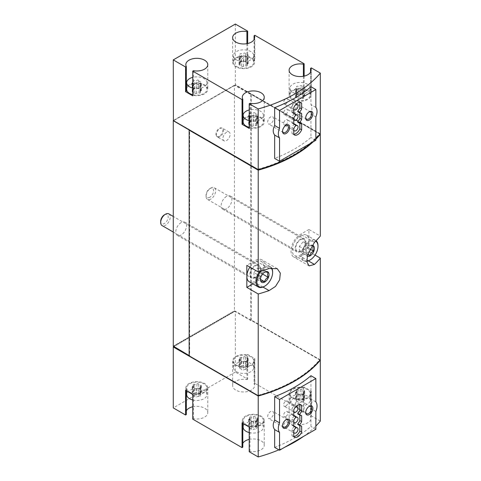 <?xml version="1.0" encoding="UTF-8"?>
<svg xmlns="http://www.w3.org/2000/svg" width="481" height="481" viewBox="0 0 481 481"><rect width="100%" height="100%" fill="white"/><g stroke="black" fill="none" stroke-linecap="round" stroke-linejoin="round"><path stroke-width="0.36" stroke-dasharray="2.4 1.8" d="M236.442 371.717A10.131 5.85 0 0 0 247.481 372.979A10.131 5.85 0 0 0 253.74 367.58A10.131 5.85 0 0 0 243.608 361.73A10.131 5.85 0 0 0 233.471 367.58A10.131 5.85 0 0 0 236.442 371.717M239.977 368.687A1.653 0.956 180 0 1 241.684 369.642A1.653 0.956 180 0 1 241.678 369.673A0.944 0.547 180 0 1 241.678 369.673A0.944 0.547 180 0 0 242.394 370.214A0.944 0.547 180 0 0 243.458 369.949A1.653 0.956 180 0 1 245.785 369.588A0.944 0.547 180 0 0 246.741 369.6A0.944 0.547 180 0 0 247.228 369.119A0.944 0.547 180 0 0 247.084 368.837A1.653 0.956 180 0 1 246.837 368.332A1.653 0.956 180 0 1 247.709 367.496A0.944 0.547 180 0 0 248.208 367.015A0.944 0.547 180 0 0 247.234 366.468A1.653 0.956 180 0 1 245.526 365.512A1.653 0.956 180 0 1 245.532 365.482A0.944 0.547 180 0 1 245.532 365.482A0.944 0.547 180 0 0 244.817 364.941A0.944 0.547 180 0 0 243.753 365.211A1.653 0.956 180 0 1 241.426 365.566A0.944 0.547 180 0 0 240.47 365.554A0.944 0.547 180 0 0 239.983 366.035A0.944 0.547 180 0 0 240.127 366.318A1.653 0.956 180 0 1 240.374 366.823A1.653 0.956 180 0 1 239.502 367.664A0.944 0.547 180 0 0 239.009 368.145A0.944 0.547 180 0 0 239.977 368.687L239.977 360.413A1.653 0.956 180 0 1 241.684 361.369A1.653 0.956 180 0 1 241.678 361.399A0.944 0.547 180 0 1 241.678 361.399L241.678 361.417A0.944 0.547 180 0 0 242.394 361.946A0.944 0.547 180 0 0 243.458 361.676A1.653 0.956 180 0 1 245.785 361.315L245.785 369.588M292.923 404.323A10.131 5.85 0 0 0 303.962 405.591A10.131 5.85 0 0 0 310.215 400.186A10.131 5.85 0 0 0 300.084 394.336A10.131 5.85 0 0 0 289.953 400.186A10.131 5.85 0 0 0 292.923 404.323M296.458 401.298A1.653 0.956 180 0 1 298.16 402.254A1.653 0.956 180 0 1 298.16 402.278A0.944 0.547 180 0 0 298.16 402.296A0.944 0.547 180 0 0 298.875 402.825A0.944 0.547 180 0 0 299.94 402.555A1.653 0.956 180 0 1 302.266 402.194A0.944 0.547 180 0 0 303.222 402.206A0.944 0.547 180 0 0 303.703 401.731A0.944 0.547 180 0 0 303.565 401.443A1.653 0.956 180 0 1 303.319 400.944A1.653 0.956 180 0 1 304.19 400.102A0.944 0.547 180 0 0 304.683 399.621A0.944 0.547 180 0 0 303.709 399.074A1.653 0.956 180 0 1 302.008 398.118A1.653 0.956 180 0 1 302.008 398.094A0.944 0.547 180 0 1 302.008 398.094A0.944 0.547 180 0 0 301.298 397.546A0.944 0.547 180 0 0 300.234 397.817A1.653 0.956 180 0 1 297.907 398.178A0.944 0.547 180 0 0 296.951 398.166A0.944 0.547 180 0 0 296.464 398.641A0.944 0.547 180 0 0 296.603 398.929A1.653 0.956 180 0 1 296.849 399.428A1.653 0.956 180 0 1 295.983 400.27A0.944 0.547 180 0 0 295.484 400.751A0.944 0.547 180 0 0 296.458 401.298L296.458 393.025A1.653 0.956 180 0 1 298.16 393.981A1.653 0.956 180 0 1 298.16 394.005L298.16 393.981M192.737 399.964A10.131 5.85 0 0 0 206.932 394.6A10.131 5.85 0 0 0 196.801 388.75A10.131 5.85 0 0 0 186.664 394.6M193.17 395.713A1.653 0.956 180 0 1 194.877 396.669A1.653 0.956 180 0 1 194.871 396.693A0.944 0.547 180 0 1 194.871 396.693A0.944 0.547 180 0 0 195.587 397.24A0.944 0.547 180 0 0 196.651 396.969A1.653 0.956 180 0 1 198.978 396.609A0.944 0.547 180 0 0 199.934 396.621A0.944 0.547 180 0 0 200.421 396.146A0.944 0.547 180 0 0 200.276 395.857A1.653 0.956 180 0 1 200.03 395.358A1.653 0.956 180 0 1 200.902 394.516A0.944 0.547 180 0 0 201.395 394.035A0.944 0.547 180 0 0 200.427 393.488A1.653 0.956 180 0 1 198.719 392.538A1.653 0.956 180 0 1 198.725 392.508A0.944 0.547 180 0 1 198.725 392.508A0.944 0.547 180 0 0 198.01 391.961A0.944 0.547 180 0 0 196.945 392.231A1.653 0.956 180 0 1 194.619 392.592A0.944 0.547 180 0 0 193.663 392.58A0.944 0.547 180 0 0 193.176 393.055A0.944 0.547 180 0 0 193.32 393.344A1.653 0.956 180 0 1 193.566 393.843A1.653 0.956 180 0 1 192.695 394.685A0.944 0.547 180 0 0 192.202 395.166A0.944 0.547 180 0 0 193.17 395.713L193.17 387.439A1.653 0.956 180 0 1 194.877 388.395A1.653 0.956 180 0 1 194.871 388.426A0.944 0.547 180 0 1 194.871 388.426L194.871 388.438A0.944 0.547 180 0 0 195.587 388.967A0.944 0.547 180 0 0 196.651 388.696A1.653 0.956 180 0 1 198.978 388.335L198.978 396.609M249.218 432.569A10.131 5.85 0 0 0 263.408 427.212A10.131 5.85 0 0 0 253.277 421.362A10.131 5.85 0 0 0 243.145 427.212M249.651 428.318A1.653 0.956 180 0 1 251.353 429.274A1.653 0.956 180 0 1 251.353 429.305A0.944 0.547 180 0 0 251.353 429.317A0.944 0.547 180 0 0 252.068 429.852A0.944 0.547 180 0 0 253.132 429.581A1.653 0.956 180 0 1 255.453 429.22A0.944 0.547 180 0 0 256.415 429.232A0.944 0.547 180 0 0 256.896 428.751A0.944 0.547 180 0 0 256.758 428.469A1.653 0.956 180 0 1 256.511 427.964A1.653 0.956 180 0 1 257.383 427.128A0.944 0.547 180 0 0 257.876 426.647A0.944 0.547 180 0 0 256.902 426.1A1.653 0.956 180 0 1 255.201 425.144A1.653 0.956 180 0 1 255.201 425.114A0.944 0.547 180 0 1 255.201 425.114A0.944 0.547 180 0 0 254.491 424.573A0.944 0.547 180 0 0 253.427 424.843A1.653 0.956 180 0 1 251.1 425.204A0.944 0.547 180 0 0 250.144 425.192A0.944 0.547 180 0 0 249.657 425.667A0.944 0.547 180 0 0 249.795 425.95A1.653 0.956 180 0 1 250.042 426.455A1.653 0.956 180 0 1 249.176 427.296A0.944 0.547 180 0 0 248.677 427.777A0.944 0.547 180 0 0 249.651 428.318L249.651 420.045A1.653 0.956 180 0 1 251.353 421.001A1.653 0.956 180 0 1 251.353 421.031L251.353 429.305M278.878 449.849A131.716 76.046 0 0 0 284.692 447.264M303.535 436.387A131.716 76.046 0 0 0 315.849 426.028M315.849 411.441L310.954 408.622L310.954 426.455A131.716 76.046 0 0 1 274.657 447.414M310.954 375.715L310.954 399.068C312.217 401.154 312.217 404.341 310.954 408.622M311.447 142.821A131.716 76.046 0 0 0 315.849 138.684M315.849 116.931L310.954 114.105L310.954 137.458A131.716 76.046 0 0 1 274.657 158.417M310.954 86.718L310.954 104.557C312.217 106.644 312.217 109.83 310.954 114.105M192.737 88.077A10.131 5.85 0 0 0 206.932 82.72A10.131 5.85 0 0 0 192.737 77.357M198.725 80.61L198.725 88.883A0.944 0.547 0 0 0 198.01 88.354A0.944 0.547 0 0 0 196.945 88.624A1.653 0.956 0 0 1 194.619 88.979A0.944 0.547 0 0 0 193.663 88.967A0.944 0.547 0 0 0 193.176 89.448A0.944 0.547 0 0 0 193.32 89.731A1.653 0.956 0 0 1 193.566 90.236A1.653 0.956 0 0 1 192.695 91.077A0.944 0.547 0 0 0 192.202 91.558A0.944 0.547 0 0 0 193.17 92.099A1.653 0.956 0 0 1 194.877 93.055A1.653 0.956 0 0 1 194.871 93.086A0.944 0.547 0 0 0 194.871 93.098A0.944 0.547 0 0 0 195.587 93.627A0.944 0.547 0 0 0 196.651 93.356A1.653 0.956 0 0 1 198.978 93.001A0.944 0.547 0 0 0 199.934 93.013A0.944 0.547 0 0 0 200.421 92.532A0.944 0.547 0 0 0 200.276 92.25A1.653 0.956 0 0 1 200.03 91.745A1.653 0.956 0 0 1 200.902 90.903A0.944 0.547 0 0 0 201.395 90.422A0.944 0.547 0 0 0 200.427 89.881A1.653 0.956 0 0 1 198.719 88.925A1.653 0.956 0 0 1 198.725 88.895A0.944 0.547 0 0 0 198.725 88.883L198.725 80.622A0.944 0.547 0 0 0 198.725 80.61A0.944 0.547 0 0 0 198.01 80.08A0.944 0.547 0 0 0 196.945 80.351A1.653 0.956 0 0 1 194.619 80.706A0.944 0.547 0 0 0 193.663 80.694A0.944 0.547 0 0 0 193.176 81.175A0.944 0.547 0 0 0 193.32 81.457A1.653 0.956 0 0 1 193.566 81.962A1.653 0.956 0 0 1 192.737 82.786M198.725 80.622A1.653 0.956 0 0 0 198.719 80.652A1.653 0.956 0 0 0 200.427 81.608A0.944 0.547 0 0 1 201.395 82.155A0.944 0.547 0 0 1 200.902 82.63A1.653 0.956 0 0 0 200.03 83.472A1.653 0.956 0 0 0 200.276 83.977A0.944 0.547 0 0 1 200.421 84.259A0.944 0.547 0 0 1 199.934 84.74A0.944 0.547 0 0 1 198.978 84.728A1.653 0.956 0 0 0 196.651 85.089A0.944 0.547 0 0 1 195.587 85.353A0.944 0.547 0 0 1 194.871 84.824A0.944 0.547 0 0 1 194.871 84.812A1.653 0.956 0 0 0 194.877 84.782A1.653 0.956 0 0 0 193.17 83.826A0.944 0.547 0 0 1 192.737 83.778M236.442 59.83A10.131 5.85 0 0 0 247.481 61.099A10.131 5.85 0 0 0 253.74 55.694A10.131 5.85 0 0 0 243.608 49.844A10.131 5.85 0 0 0 233.471 55.694A10.131 5.85 0 0 0 236.442 59.83M245.532 53.601A0.944 0.547 0 0 0 245.532 53.583A0.944 0.547 0 0 0 244.817 53.054A0.944 0.547 0 0 0 243.753 53.325A1.653 0.956 0 0 1 241.426 53.686A0.944 0.547 0 0 0 240.47 53.674A0.944 0.547 0 0 0 239.983 54.149A0.944 0.547 0 0 0 240.127 54.437A1.653 0.956 0 0 1 240.374 54.936A1.653 0.956 0 0 1 239.502 55.778A0.944 0.547 0 0 0 239.009 56.259A0.944 0.547 0 0 0 239.977 56.806A1.653 0.956 0 0 1 241.684 57.762A1.653 0.956 0 0 1 241.678 57.786A0.944 0.547 0 0 0 241.678 57.804A0.944 0.547 0 0 0 242.394 58.333A0.944 0.547 0 0 0 243.458 58.063A1.653 0.956 0 0 1 245.785 57.702A0.944 0.547 0 0 0 246.741 57.714A0.944 0.547 0 0 0 247.228 57.239A0.944 0.547 0 0 0 247.084 56.95A1.653 0.956 0 0 1 246.837 56.451A1.653 0.956 0 0 1 247.709 55.61A0.944 0.547 0 0 0 248.208 55.129A0.944 0.547 0 0 0 247.234 54.581A1.653 0.956 0 0 1 245.526 53.625A1.653 0.956 0 0 1 245.532 53.601L245.532 61.875A1.653 0.956 0 0 0 245.526 61.899A1.653 0.956 0 0 0 247.234 62.855L247.234 54.581M249.218 120.683A10.131 5.85 0 0 0 263.408 115.326A10.131 5.85 0 0 0 249.218 109.969M255.201 121.507A0.944 0.547 0 0 0 255.201 121.489A0.944 0.547 0 0 0 254.491 120.959A0.944 0.547 0 0 0 253.427 121.23A1.653 0.956 0 0 1 251.1 121.591A0.944 0.547 0 0 0 250.144 121.579A0.944 0.547 0 0 0 249.657 122.054A0.944 0.547 0 0 0 249.795 122.342A1.653 0.956 0 0 1 250.042 122.841A1.653 0.956 0 0 1 249.176 123.683A0.944 0.547 0 0 0 248.677 124.164A0.944 0.547 0 0 0 249.651 124.711A1.653 0.956 0 0 1 251.353 125.667A1.653 0.956 0 0 1 251.353 125.691A0.944 0.547 0 0 0 251.353 125.709A0.944 0.547 0 0 0 252.068 126.238A0.944 0.547 0 0 0 253.132 125.968A1.653 0.956 0 0 1 255.453 125.607A0.944 0.547 0 0 0 256.415 125.619A0.944 0.547 0 0 0 256.896 125.144A0.944 0.547 0 0 0 256.758 124.856A1.653 0.956 0 0 1 256.511 124.357A1.653 0.956 0 0 1 257.383 123.515A0.944 0.547 0 0 0 257.876 123.034A0.944 0.547 0 0 0 256.902 122.487A1.653 0.956 0 0 1 255.201 121.531A1.653 0.956 0 0 1 255.201 121.507L255.201 113.233A1.653 0.956 0 0 0 255.201 113.257A0.944 0.547 0 0 0 255.201 113.215A0.944 0.547 0 0 0 254.491 112.686A0.944 0.547 0 0 0 253.427 112.957A1.653 0.956 0 0 1 251.1 113.318A0.944 0.547 0 0 0 250.144 113.306A0.944 0.547 0 0 0 249.657 113.781A0.944 0.547 0 0 0 249.795 114.069A1.653 0.956 0 0 1 250.042 114.568A1.653 0.956 0 0 1 249.218 115.398M255.201 121.531L255.201 113.257A1.653 0.956 0 0 0 256.902 114.213A0.944 0.547 0 0 1 257.876 114.761A0.944 0.547 0 0 1 257.383 115.242A1.653 0.956 0 0 0 256.511 116.083A1.653 0.956 0 0 0 256.758 116.582A0.944 0.547 0 0 1 256.896 116.871A0.944 0.547 0 0 1 256.415 117.346A0.944 0.547 0 0 1 255.453 117.334A1.653 0.956 0 0 0 253.132 117.695A0.944 0.547 0 0 1 252.068 117.965A0.944 0.547 0 0 1 251.353 117.436A0.944 0.547 0 0 0 251.353 117.436A1.653 0.956 0 0 0 251.353 117.394A1.653 0.956 0 0 0 249.651 116.438A0.944 0.547 0 0 1 249.218 116.384M292.923 92.436A10.131 5.85 0 0 0 303.962 93.705A10.131 5.85 0 0 0 310.215 88.3A10.131 5.85 0 0 0 300.084 82.449A10.131 5.85 0 0 0 289.953 88.3A10.131 5.85 0 0 0 292.923 92.436M302.008 86.207A0.944 0.547 0 0 0 302.008 86.189A0.944 0.547 0 0 0 301.298 85.66A0.944 0.547 0 0 0 300.234 85.931A1.653 0.956 0 0 1 297.907 86.291A0.944 0.547 0 0 0 296.951 86.279A0.944 0.547 0 0 0 296.464 86.754A0.944 0.547 0 0 0 296.603 87.043A1.653 0.956 0 0 1 296.849 87.548A1.653 0.956 0 0 1 295.983 88.384A0.944 0.547 0 0 0 295.484 88.865A0.944 0.547 0 0 0 296.458 89.412A1.653 0.956 0 0 1 298.16 90.368A1.653 0.956 0 0 1 298.16 90.398A0.944 0.547 0 0 0 298.16 90.41A0.944 0.547 0 0 0 298.875 90.939A0.944 0.547 0 0 0 299.94 90.668A1.653 0.956 0 0 1 302.266 90.308A0.944 0.547 0 0 0 303.222 90.32A0.944 0.547 0 0 0 303.703 89.845A0.944 0.547 0 0 0 303.565 89.556A1.653 0.956 0 0 1 303.319 89.057A1.653 0.956 0 0 1 304.19 88.215A0.944 0.547 0 0 0 304.683 87.734A0.944 0.547 0 0 0 303.709 87.193A1.653 0.956 0 0 1 302.008 86.237A1.653 0.956 0 0 1 302.008 86.207L302.008 94.48A1.653 0.956 0 0 0 302.008 94.51A1.653 0.956 0 0 0 303.709 95.46L303.709 87.193M320.31 421.103L311.309 415.903L311.309 391.221L304.142 387.085L304.142 411.766L254.828 383.297L254.828 358.616L247.667 354.479L247.667 379.16L235.365 372.06L235.365 311.117L234.89 311.393L234.409 310.84L173.274 346.14M320.16 360.071L235.365 311.117M313.161 141.835A131.716 76.046 0 0 0 315.849 139.237M320.31 359.884L251.25 320.009L250.769 320.562L234.89 311.393L173.755 346.687M320.003 134.133L251.25 94.438L251.25 320.009M315.061 255.092L308.922 251.551L308.922 229.491L320.31 236.069M226.533 132.287A5.069 2.922 120 0 0 223.22 136.748A5.069 2.922 120 0 0 223.996 140.807A5.069 2.922 120 0 0 226.533 140.56A5.069 2.922 120 0 0 229.84 136.093A5.069 2.922 120 0 0 229.064 132.034A5.069 2.922 120 0 0 226.533 132.287M181.157 222.595A7.6 4.389 120 0 0 176.19 229.293A7.6 4.389 120 0 0 177.357 235.383A7.6 4.389 120 0 0 184.957 230.994A7.6 4.389 120 0 0 184.957 222.222A7.6 4.389 120 0 0 181.157 222.595M226.533 196.398A7.6 4.389 120 0 0 221.567 203.096A7.6 4.389 120 0 0 222.733 209.187A7.6 4.389 120 0 0 230.333 204.798A7.6 4.389 120 0 0 230.333 196.026A7.6 4.389 120 0 0 226.533 196.398M320.31 133.76L235.365 84.716L235.245 85.065L251.13 94.228L250.769 94.438L234.409 85.269L234.409 310.84M234.409 85.269L173.274 120.563L257.882 169.276A131.716 76.046 0 0 0 319.733 133.562L319.733 134.115L251.13 94.228M235.365 24.05L235.365 84.716M247.667 43.518L247.667 55.832L254.828 59.969L254.076 60.402L254.076 39.538M254.828 35.287L254.828 59.969M304.142 76.124L304.142 88.438L311.309 92.574L310.552 93.013A10.979 6.337 0 0 1 311.063 94.919A10.979 6.337 0 0 1 300.084 101.257A10.979 6.337 0 0 1 289.111 94.919A10.979 6.337 0 0 1 303.391 88.877L304.142 88.438M311.309 67.893L311.309 92.574M250.769 94.438L250.769 320.562M189.153 355.579L189.634 355.856L189.273 356.066M173.394 120.497L189.634 129.732L189.634 355.856M189.634 129.732L189.273 129.942M173.515 120.43L234.65 85.131M235.245 85.065L173.394 120.773M234.65 311.255L173.515 346.548M252.922 283.886L255.189 282.575A13.51 7.798 120 0 0 264.015 270.671A13.51 7.798 120 0 0 261.941 259.842A13.51 7.798 120 0 0 255.189 260.516L246.831 265.338M249.904 267.117A11.821 6.824 -60 0 1 261.099 261.309A11.821 6.824 -60 0 1 262.909 270.779A11.821 6.824 -60 0 1 255.189 281.193A11.821 6.824 -60 0 1 249.278 281.782M308.922 229.491L300.565 234.319A13.51 7.798 120 0 0 291.739 246.224A13.51 7.798 120 0 0 293.807 257.046A13.51 7.798 120 0 0 300.565 256.379L308.922 251.551M308.922 240.518A11.821 6.824 -60 0 1 300.565 254.996A11.821 6.824 -60 0 1 294.655 255.585A11.821 6.824 -60 0 1 294.655 241.937A11.821 6.824 -60 0 1 306.475 235.107A11.821 6.824 -60 0 1 308.922 240.518M255.189 265.338A7.6 4.389 120 0 0 249.813 274.645A7.6 4.389 120 0 0 251.389 278.126A7.6 4.389 120 0 0 258.988 273.737A7.6 4.389 120 0 0 258.988 264.965A7.6 4.389 120 0 0 255.189 265.338M300.565 239.141A7.6 4.389 120 0 0 295.19 248.449A7.6 4.389 120 0 0 296.765 251.93A7.6 4.389 120 0 0 304.365 247.541A7.6 4.389 120 0 0 304.365 238.768A7.6 4.389 120 0 0 300.565 239.141M289.574 157.509A131.716 76.046 0 0 0 319.733 134.115M319.733 133.562L235.245 84.788M234.65 85.408L173.515 120.701M258.038 395.629A131.716 76.046 0 0 0 319.733 359.962L251.13 320.352M235.365 372.06L173.274 407.906M304.142 411.766L303.391 412.205A10.979 6.337 0 0 0 289.111 418.248A10.979 6.337 0 0 0 300.084 424.585A10.979 6.337 0 0 0 311.063 418.248A10.979 6.337 0 0 0 310.552 416.342L311.309 415.903M249.218 451.755L249.976 451.316A10.979 6.337 0 0 0 264.255 445.274A10.979 6.337 0 0 0 249.218 439.387M242.809 443.368A10.979 6.337 0 0 0 242.304 445.274A10.979 6.337 0 0 0 242.809 447.18M192.737 419.143L193.494 418.71A10.979 6.337 0 0 0 207.774 412.662A10.979 6.337 0 0 0 192.737 406.776M186.333 410.756A10.979 6.337 0 0 0 185.822 412.662A10.979 6.337 0 0 0 186.333 414.574M247.667 379.16L246.909 379.599A10.979 6.337 0 0 0 232.63 385.642A10.979 6.337 0 0 0 243.608 391.979A10.979 6.337 0 0 0 254.581 385.642A10.979 6.337 0 0 0 254.076 383.736L254.828 383.297M234.65 310.979L173.515 346.278M189.273 355.79L257.882 395.4A131.716 76.046 0 0 0 319.733 359.686L251.13 320.075M246.909 43.675L246.909 56.271A10.979 6.337 0 0 0 232.63 62.314A10.979 6.337 0 0 0 243.608 68.651A10.979 6.337 0 0 0 254.581 62.314A10.979 6.337 0 0 0 254.076 60.402M246.909 56.271L247.667 55.832M236.442 66.45A10.131 5.85 0 0 0 247.481 67.719A10.131 5.85 0 0 0 253.74 62.314A10.131 5.85 0 0 0 243.608 56.463A10.131 5.85 0 0 0 233.471 62.314A10.131 5.85 0 0 0 236.442 66.45M193.494 70.701L193.494 95.376A10.979 6.337 0 0 0 207.774 89.334A10.979 6.337 0 0 0 198.954 83.123A10.979 6.337 0 0 0 186.664 86.899M186.333 87.428A10.979 6.337 0 0 0 185.822 89.334A10.979 6.337 0 0 0 186.333 91.24M193.494 95.376L192.737 95.815M192.737 94.697A10.131 5.85 0 0 0 206.932 89.334A10.131 5.85 0 0 0 196.801 83.484A10.131 5.85 0 0 0 186.664 89.334M249.976 103.307L249.976 127.988A10.979 6.337 0 0 0 264.255 121.946A10.979 6.337 0 0 0 255.429 115.729A10.979 6.337 0 0 0 243.145 119.504M242.809 120.04A10.979 6.337 0 0 0 242.304 121.946A10.979 6.337 0 0 0 242.809 123.851M249.976 127.988L249.218 128.427M249.218 127.303A10.131 5.85 0 0 0 263.408 121.946A10.131 5.85 0 0 0 253.277 116.095A10.131 5.85 0 0 0 243.145 121.946M292.923 99.056A10.131 5.85 0 0 0 303.962 100.325A10.131 5.85 0 0 0 310.215 94.919A10.131 5.85 0 0 0 300.084 89.069A10.131 5.85 0 0 0 289.953 94.919A10.131 5.85 0 0 0 292.923 99.056M303.391 76.281L303.391 88.877M310.552 72.144L310.552 93.013M254.828 358.616L254.076 359.054L254.076 383.736M246.909 379.599L246.909 354.918A10.979 6.337 0 0 0 232.63 360.96A10.979 6.337 0 0 0 243.608 367.298A10.979 6.337 0 0 0 254.581 360.96A10.979 6.337 0 0 0 254.076 359.054M246.909 354.918L247.667 354.479M236.442 365.097A10.131 5.85 0 0 0 247.481 366.366A10.131 5.85 0 0 0 253.74 360.96A10.131 5.85 0 0 0 243.608 355.11A10.131 5.85 0 0 0 233.471 360.96A10.131 5.85 0 0 0 236.442 365.097M185.576 390.325L186.333 389.893L186.333 390.764M193.494 418.71L193.494 394.029A10.979 6.337 0 0 0 207.774 387.987A10.979 6.337 0 0 0 196.801 381.649A10.979 6.337 0 0 0 185.822 387.987A10.979 6.337 0 0 0 186.333 389.893M193.494 394.029L192.737 394.462M189.634 392.117A10.131 5.85 0 0 0 200.673 393.386A10.131 5.85 0 0 0 206.932 387.987A10.131 5.85 0 0 0 196.801 382.136A10.131 5.85 0 0 0 186.664 387.987A10.131 5.85 0 0 0 189.634 392.117M242.051 422.937L242.809 422.498L242.809 423.37M249.976 451.316L249.976 426.635A10.979 6.337 0 0 0 264.255 420.592A10.979 6.337 0 0 0 253.277 414.255A10.979 6.337 0 0 0 242.304 420.592A10.979 6.337 0 0 0 242.809 422.498M249.976 426.635L249.218 427.074M246.116 424.729A10.131 5.85 0 0 0 257.155 425.998A10.131 5.85 0 0 0 263.408 420.592A10.131 5.85 0 0 0 253.277 414.742A10.131 5.85 0 0 0 243.145 420.592A10.131 5.85 0 0 0 246.116 424.729M292.923 397.703A10.131 5.85 0 0 0 303.962 398.971A10.131 5.85 0 0 0 310.215 393.566A10.131 5.85 0 0 0 300.084 387.716A10.131 5.85 0 0 0 289.953 393.566A10.131 5.85 0 0 0 292.923 397.703M311.309 391.221L310.552 391.66L310.552 416.342M304.142 387.085L303.391 387.524A10.979 6.337 0 0 0 289.111 393.566A10.979 6.337 0 0 0 300.084 399.903A10.979 6.337 0 0 0 311.063 393.566A10.979 6.337 0 0 0 310.552 391.66M303.391 387.524L303.391 412.205M302.008 94.48A0.944 0.547 0 0 0 302.008 94.462A0.944 0.547 0 0 0 301.298 93.933A0.944 0.547 0 0 0 300.234 94.204A1.653 0.956 0 0 1 297.907 94.565A0.944 0.547 0 0 0 296.951 94.553A0.944 0.547 0 0 0 296.464 95.028A0.944 0.547 0 0 0 296.603 95.316A1.653 0.956 0 0 1 296.849 95.815A1.653 0.956 0 0 1 295.983 96.657A0.944 0.547 0 0 0 295.484 97.138A0.944 0.547 0 0 0 296.458 97.685A1.653 0.956 0 0 1 298.16 98.641A1.653 0.956 0 0 1 298.16 98.665A0.944 0.547 0 0 0 298.16 98.683A0.944 0.547 0 0 0 298.875 99.212A0.944 0.547 0 0 0 299.94 98.942A1.653 0.956 0 0 1 302.266 98.581A0.944 0.547 0 0 0 303.222 98.593A0.944 0.547 0 0 0 303.703 98.118A0.944 0.547 0 0 0 303.565 97.829A1.653 0.956 0 0 1 303.319 97.33A1.653 0.956 0 0 1 304.19 96.489A0.944 0.547 0 0 0 304.683 96.008A0.944 0.547 0 0 0 303.709 95.46M245.532 53.583L245.532 61.857A0.944 0.547 0 0 0 245.532 61.857A0.944 0.547 0 0 0 244.817 61.327A0.944 0.547 0 0 0 243.753 61.598A1.653 0.956 0 0 1 241.426 61.959A0.944 0.547 0 0 0 240.47 61.947A0.944 0.547 0 0 0 239.983 62.422A0.944 0.547 0 0 0 240.127 62.71A1.653 0.956 0 0 1 240.374 63.209A1.653 0.956 0 0 1 239.502 64.051A0.944 0.547 0 0 0 239.009 64.532A0.944 0.547 0 0 0 239.977 65.079A1.653 0.956 0 0 1 241.684 66.029A1.653 0.956 0 0 1 241.678 66.059A0.944 0.547 0 0 0 241.678 66.077A0.944 0.547 0 0 0 242.394 66.606A0.944 0.547 0 0 0 243.458 66.336A1.653 0.956 0 0 1 245.785 65.975A0.944 0.547 0 0 0 246.741 65.987A0.944 0.547 0 0 0 247.228 65.512A0.944 0.547 0 0 0 247.084 65.224A1.653 0.956 0 0 1 246.837 64.725A1.653 0.956 0 0 1 247.709 63.883A0.944 0.547 0 0 0 248.208 63.402A0.944 0.547 0 0 0 247.234 62.855M315.849 140.284L310.954 137.458M315.849 107.377L310.954 104.557M315.849 429.28L310.954 426.455M315.849 401.888L310.954 399.068M249.651 420.045A0.944 0.547 180 0 1 248.677 419.504A0.944 0.547 180 0 1 249.176 419.023A1.653 0.956 180 0 0 250.042 418.181A1.653 0.956 180 0 0 249.795 417.682A0.944 0.547 180 0 1 249.657 417.394A0.944 0.547 180 0 1 250.144 416.919A0.944 0.547 180 0 1 251.1 416.931A1.653 0.956 180 0 0 253.427 416.57A0.944 0.547 180 0 1 254.491 416.299A0.944 0.547 180 0 1 255.201 416.829A0.944 0.547 180 0 1 255.201 416.841A1.653 0.956 180 0 0 255.201 416.871A1.653 0.956 180 0 0 256.902 417.827A0.944 0.547 180 0 1 257.876 418.374A0.944 0.547 180 0 1 257.383 418.855A1.653 0.956 180 0 0 256.511 419.691A1.653 0.956 180 0 0 256.758 420.196A0.944 0.547 180 0 1 256.896 420.484A0.944 0.547 180 0 1 256.415 420.959A0.944 0.547 180 0 1 255.453 420.947A1.653 0.956 180 0 0 253.132 421.308A0.944 0.547 180 0 1 252.068 421.578A0.944 0.547 180 0 1 251.353 421.049A0.944 0.547 180 0 1 251.353 421.031M193.17 387.439A0.944 0.547 180 0 1 192.202 386.892A0.944 0.547 180 0 1 192.695 386.411A1.653 0.956 180 0 0 193.566 385.576A1.653 0.956 180 0 0 193.32 385.071A0.944 0.547 180 0 1 193.176 384.782A0.944 0.547 180 0 1 193.663 384.307A0.944 0.547 180 0 1 194.619 384.319A1.653 0.956 180 0 0 196.945 383.958A0.944 0.547 180 0 1 198.01 383.688A0.944 0.547 180 0 1 198.725 384.217A1.653 0.956 180 0 0 198.719 384.265A1.653 0.956 180 0 0 200.427 385.221A0.944 0.547 180 0 1 201.395 385.762A0.944 0.547 180 0 1 200.902 386.243A1.653 0.956 180 0 0 200.03 387.085A1.653 0.956 180 0 0 200.276 387.59A0.944 0.547 180 0 1 200.421 387.872A0.944 0.547 180 0 1 199.934 388.347A0.944 0.547 180 0 1 198.978 388.335M296.458 393.025A0.944 0.547 180 0 1 295.484 392.478A0.944 0.547 180 0 1 295.983 391.997A1.653 0.956 180 0 0 296.849 391.155A1.653 0.956 180 0 0 296.603 390.656A0.944 0.547 180 0 1 296.464 390.368A0.944 0.547 180 0 1 296.951 389.893A0.944 0.547 180 0 1 297.907 389.905A1.653 0.956 180 0 0 300.234 389.544A0.944 0.547 180 0 1 301.298 389.273A0.944 0.547 180 0 1 302.008 389.802A0.944 0.547 180 0 1 302.008 389.82A1.653 0.956 180 0 0 302.008 389.844A1.653 0.956 180 0 0 303.709 390.8A0.944 0.547 180 0 1 304.683 391.348A0.944 0.547 180 0 1 304.19 391.829A1.653 0.956 180 0 0 303.319 392.67A1.653 0.956 180 0 0 303.565 393.169A0.944 0.547 180 0 1 303.703 393.458A0.944 0.547 180 0 1 303.222 393.933A0.944 0.547 180 0 1 302.266 393.921A1.653 0.956 180 0 0 299.94 394.282A0.944 0.547 180 0 1 298.875 394.552A0.944 0.547 180 0 1 298.16 394.023A0.944 0.547 180 0 1 298.16 394.005M239.977 360.413A0.944 0.547 180 0 1 239.009 359.872A0.944 0.547 180 0 1 239.502 359.391A1.653 0.956 180 0 0 240.374 358.549A1.653 0.956 180 0 0 240.127 358.044A0.944 0.547 180 0 1 239.983 357.762A0.944 0.547 180 0 1 240.47 357.287A0.944 0.547 180 0 1 241.426 357.299A1.653 0.956 180 0 0 243.753 356.938A0.944 0.547 180 0 1 244.817 356.668A0.944 0.547 180 0 1 245.532 357.197A1.653 0.956 180 0 0 245.526 357.239A1.653 0.956 180 0 0 247.234 358.195A0.944 0.547 180 0 1 248.208 358.742A0.944 0.547 180 0 1 247.709 359.223A1.653 0.956 180 0 0 246.837 360.059A1.653 0.956 180 0 0 247.084 360.564A0.944 0.547 180 0 1 247.228 360.852A0.944 0.547 180 0 1 246.741 361.327A0.944 0.547 180 0 1 245.785 361.315M219.961 136.766A5.069 2.922 -60 0 1 217.43 137.019A5.069 2.922 -60 0 1 216.997 136.664A5.069 2.922 -60 0 1 217.43 131.169A5.069 2.922 -60 0 1 221.969 128.048A5.069 2.922 -60 0 1 222.499 128.241A5.069 2.922 -60 0 1 223.274 132.305A5.069 2.922 -60 0 1 219.961 136.766M219.366 136.237A4.84 2.796 -60 0 1 216.534 136.135A4.84 2.796 -60 0 1 216.949 130.886A4.84 2.796 -60 0 1 221.284 127.904A4.84 2.796 -60 0 1 222.637 131.553A4.84 2.796 -60 0 1 219.366 136.237M294.053 123.743L294.053 124.351A6.584 3.8 120 0 0 291.967 127.627L291.967 133.357L293.759 134.391M291.967 133.357A6.584 3.8 120 0 0 292.61 133.922A6.584 3.8 120 0 0 293.759 134.229M299.849 123.238L300.18 123.268M299.849 123.076A6.584 3.8 120 0 0 299.2 122.517A6.584 3.8 120 0 0 297.757 122.216M299.849 112.758L300.18 112.788M299.849 112.596A6.584 3.8 120 0 0 299.2 112.037A6.584 3.8 120 0 0 297.757 111.736M299.849 102.285L300.18 102.309M299.849 102.116A6.584 3.8 120 0 0 299.2 101.557A6.584 3.8 120 0 0 291.967 106.668L293.759 107.702M291.967 106.668L291.967 112.398L293.759 113.432M291.967 112.398A6.584 3.8 120 0 0 292.61 112.963A6.584 3.8 120 0 0 293.759 113.269M294.053 113.263L294.053 113.871L295.845 114.905M294.053 113.871A6.584 3.8 120 0 0 291.967 117.148L293.759 118.182M291.967 117.148L291.967 122.877L293.759 123.912M291.967 122.877A6.584 3.8 120 0 0 292.61 123.443A6.584 3.8 120 0 0 293.759 123.749M294.053 124.351L295.845 125.385M291.967 127.627L293.759 128.661M294.733 105.856A3.042 1.756 120 0 0 294.101 106.95M294.733 126.81A3.042 1.756 120 0 0 294.101 127.904M294.733 116.336A3.042 1.756 120 0 0 294.101 117.424M285.756 124.838A3.042 1.756 -60 0 1 284.235 124.988A3.042 1.756 -60 0 1 284.235 121.483A3.042 1.756 -60 0 1 287.277 119.727A3.042 1.756 -60 0 1 287.74 122.162A3.042 1.756 -60 0 1 285.756 124.838M285.756 103.884A3.042 1.756 -60 0 1 284.235 104.034A3.042 1.756 -60 0 1 284.235 100.523A3.042 1.756 -60 0 1 287.277 98.767A3.042 1.756 -60 0 1 287.74 101.202A3.042 1.756 -60 0 1 285.756 103.884M285.756 114.358A3.042 1.756 -60 0 1 284.235 114.508A3.042 1.756 -60 0 1 284.235 111.003A3.042 1.756 -60 0 1 287.277 109.247A3.042 1.756 -60 0 1 287.74 111.682A3.042 1.756 -60 0 1 285.756 114.358M299.849 404.515L300.18 404.545M299.849 404.353A6.584 3.8 120 0 0 299.2 403.787A6.584 3.8 120 0 0 291.967 408.904L293.759 409.938M291.967 408.904L291.967 414.634L293.759 415.668M291.967 414.634A6.584 3.8 120 0 0 292.61 415.193A6.584 3.8 120 0 0 293.759 415.506M294.053 415.494L294.053 416.107L295.845 417.141M294.053 416.107A6.584 3.8 120 0 0 291.967 419.378L293.759 420.412M291.967 419.378L291.967 425.114L293.759 426.148M291.967 425.114A6.584 3.8 120 0 0 292.61 425.673A6.584 3.8 120 0 0 293.759 425.986M294.053 425.974L294.053 426.587L295.845 427.621M294.053 426.587A6.584 3.8 120 0 0 291.967 429.858L293.759 430.892M291.967 429.858L291.967 435.594L293.759 436.628M291.967 435.594A6.584 3.8 120 0 0 292.61 436.153A6.584 3.8 120 0 0 293.759 436.459M299.849 425.475L300.18 425.499M299.849 425.312A6.584 3.8 120 0 0 299.2 424.747A6.584 3.8 120 0 0 297.757 424.446M299.849 414.995L300.18 415.025M299.849 414.832A6.584 3.8 120 0 0 299.2 414.267A6.584 3.8 120 0 0 297.757 413.967M294.733 418.566A3.042 1.756 120 0 0 294.101 419.66M294.733 408.086A3.042 1.756 120 0 0 294.101 409.181M294.733 429.046A3.042 1.756 120 0 0 294.101 430.14M285.756 406.114A3.042 1.756 -60 0 1 284.235 406.265A3.042 1.756 -60 0 1 284.235 402.753A3.042 1.756 -60 0 1 287.277 400.998A3.042 1.756 -60 0 1 287.74 403.439A3.042 1.756 -60 0 1 285.756 406.114M285.756 416.594A3.042 1.756 -60 0 1 284.235 416.744A3.042 1.756 -60 0 1 284.235 413.233A3.042 1.756 -60 0 1 287.277 411.477A3.042 1.756 -60 0 1 287.74 413.913A3.042 1.756 -60 0 1 285.756 416.594M285.756 427.074A3.042 1.756 -60 0 1 284.235 427.224A3.042 1.756 -60 0 1 284.235 423.713A3.042 1.756 -60 0 1 287.277 421.957A3.042 1.756 -60 0 1 287.74 424.392A3.042 1.756 -60 0 1 285.756 427.074M282.551 130.988A4.155 2.399 -60 0 1 282.533 130.64A4.155 2.399 -60 0 1 285.467 125.559A4.155 2.399 -60 0 1 285.774 125.397M270.593 123.749A4.155 2.399 -60 0 1 268.518 123.954A4.155 2.399 -60 0 1 268.518 119.162A4.155 2.399 -60 0 1 272.667 116.763A4.155 2.399 -60 0 1 273.304 120.088A4.155 2.399 -60 0 1 270.593 123.749M282.551 425.499A4.155 2.399 -60 0 1 282.533 425.156A4.155 2.399 -60 0 1 285.467 420.069A4.155 2.399 -60 0 1 285.774 419.907M270.593 418.26A4.155 2.399 -60 0 1 268.518 418.464A4.155 2.399 -60 0 1 268.518 413.672A4.155 2.399 -60 0 1 272.667 411.273A4.155 2.399 -60 0 1 273.304 414.604A4.155 2.399 -60 0 1 270.593 418.26M305.712 117.611A4.155 2.399 -60 0 1 305.7 117.268A4.155 2.399 -60 0 1 308.634 112.181A4.155 2.399 -60 0 1 308.94 112.025M293.759 110.377A4.155 2.399 -60 0 1 291.678 110.582A4.155 2.399 -60 0 1 291.678 105.784A4.155 2.399 -60 0 1 295.833 103.385A4.155 2.399 -60 0 1 296.47 106.716A4.155 2.399 -60 0 1 293.759 110.377M305.712 412.127A4.155 2.399 -60 0 1 305.7 411.778A4.155 2.399 -60 0 1 308.634 406.692A4.155 2.399 -60 0 1 308.94 406.535M293.759 404.888A4.155 2.399 -60 0 1 291.678 405.092A4.155 2.399 -60 0 1 291.678 400.294A4.155 2.399 -60 0 1 295.833 397.901A4.155 2.399 -60 0 1 296.47 401.226A4.155 2.399 -60 0 1 293.759 404.888M164.436 214.821A5.303 3.06 -60 0 1 168.188 216.985A5.303 3.06 -60 0 1 164.436 223.479A5.303 3.06 -60 0 1 160.69 221.314M168.843 213.895A6.752 3.902 -60 0 1 169.877 219.306A6.752 3.902 -60 0 1 165.464 225.258A6.752 3.902 -60 0 1 162.085 225.589M255.189 277.056A6.752 3.902 -60 0 1 251.81 277.393A6.752 3.902 -60 0 1 251.81 269.594A6.752 3.902 -60 0 1 258.568 265.692A6.752 3.902 -60 0 1 259.602 271.104A6.752 3.902 -60 0 1 255.189 277.056M260.997 276.647C261.46 274.753 262.656 273.268 264.58 272.186L257.575 268.145L253.992 272.601L260.997 276.647L260.443 279.539M253.992 272.601L253.992 277.381L260.997 281.421L260.443 278.715M261.093 271.098A11.147 6.433 -60 0 1 271.092 268.001M259.542 271.549A11.821 6.824 -60 0 1 270.172 266.546A11.821 6.824 -60 0 1 271.591 267.911M272.619 271.957A11.821 6.824 -60 0 1 264.261 286.435M209.812 197.282A5.303 3.06 -60 0 1 206.06 195.118A5.303 3.06 -60 0 1 209.812 188.624A5.303 3.06 -60 0 1 213.564 190.789A5.303 3.06 -60 0 1 209.812 197.282M210.84 199.062A6.752 3.902 -60 0 1 207.461 199.393A6.752 3.902 -60 0 1 206.06 196.302A6.752 3.902 -60 0 1 210.84 188.029A6.752 3.902 -60 0 1 214.219 187.698A6.752 3.902 -60 0 1 215.254 193.109A6.752 3.902 -60 0 1 210.84 199.062M300.565 250.86A6.752 3.902 -60 0 1 297.186 251.196A6.752 3.902 -60 0 1 297.186 243.398A6.752 3.902 -60 0 1 303.938 239.496A6.752 3.902 -60 0 1 304.978 244.907A6.752 3.902 -60 0 1 300.565 250.86M307.221 256.205A6.079 3.511 -60 0 1 305.814 253.343A6.079 3.511 -60 0 1 311.983 245.31M309.95 245.989C310.419 245.683 311.61 245.785 313.534 246.314L306.535 242.268L302.952 241.949L309.95 245.989C308.032 247.072 306.836 248.557 306.373 250.451L305.814 253.343M309.95 255.543C308.044 255.02 306.848 254.918 306.373 255.225L305.814 252.519M306.842 261.033A11.147 6.433 -60 0 1 303.625 249.441A11.147 6.433 -60 0 1 315.65 241.191M306.866 261.291A11.821 6.824 -60 0 1 303.727 260.822A11.821 6.824 -60 0 1 303.727 247.174A11.821 6.824 -60 0 1 315.548 240.35A11.821 6.824 -60 0 1 316.101 240.734M317.995 245.761A11.821 6.824 -60 0 1 309.638 260.239M302.952 241.949L299.368 246.404L299.368 251.184L302.952 251.503L306.535 247.048L306.535 242.268M306.535 247.048L309.806 248.936M299.368 246.404L306.373 250.451M299.368 251.184L306.373 255.225M302.952 251.503L307.708 254.251M253.992 277.381L257.575 277.699L261.159 273.244L261.159 268.464L268.164 272.511M261.159 273.244L262.554 274.05M261.159 268.464L257.575 268.145M257.575 277.699L260.486 279.377M262.969 287.067L255.189 282.575M269.101 268.542L255.189 260.516M314.472 242.346L300.565 234.319M308.345 260.87L300.565 256.379M304.19 96.489L304.19 88.215M303.565 97.829L303.565 89.556M302.266 98.581L302.266 90.308M299.94 98.942L299.94 90.668M296.458 97.685L296.458 89.412M295.983 96.657L295.983 88.384M296.603 95.316L296.603 87.043M297.907 94.565L297.907 86.291M300.234 94.204L300.234 85.931M256.902 122.487L256.902 114.213M257.383 123.515L257.383 115.242M256.758 124.856L256.758 116.582M255.453 125.607L255.453 117.334M253.132 125.968L253.132 117.695M249.651 124.711L249.651 116.438M249.176 123.683L249.176 116.372M249.795 122.342L249.795 114.069M251.1 121.591L251.1 113.318M253.427 121.23L253.427 112.957M247.709 63.883L247.709 55.61M247.084 65.224L247.084 56.95M245.785 65.975L245.785 57.702M243.458 66.336L243.458 58.063M241.678 66.059L241.678 57.786M239.977 65.079L239.977 56.806M239.502 64.051L239.502 55.778M240.127 62.71L240.127 54.437M241.426 61.959L241.426 53.686M243.753 61.598L243.753 53.325M200.427 89.881L200.427 81.608M200.902 90.903L200.902 82.63M200.276 92.25L200.276 83.977M198.978 93.001L198.978 84.728M196.651 93.356L196.651 85.089M194.871 93.086L194.871 84.812M193.17 92.099L193.17 83.826M192.695 91.077L192.695 83.76M193.32 89.731L193.32 81.457M194.619 88.979L194.619 80.706M196.945 88.624L196.945 80.351M253.132 421.308L253.132 429.581M255.453 420.947L255.453 429.22M256.758 420.196L256.758 428.469M257.383 418.855L257.383 427.128M256.902 417.827L256.902 426.1M253.427 416.57L253.427 424.843M251.1 416.931L251.1 425.204M249.795 417.682L249.795 425.95M249.176 419.023L249.176 427.296M196.651 388.696L196.651 396.969M200.276 387.59L200.276 395.857M200.902 386.243L200.902 394.516M200.427 385.221L200.427 393.488M196.945 383.958L196.945 392.231M194.619 384.319L194.619 392.592M193.32 385.071L193.32 393.344M192.695 386.411L192.695 394.685M299.94 394.282L299.94 402.555M302.266 393.921L302.266 402.194M303.565 393.169L303.565 401.443M304.19 391.829L304.19 400.102M303.709 390.8L303.709 399.074M300.234 389.544L300.234 397.817M297.907 389.905L297.907 398.178M296.603 390.656L296.603 398.929M295.983 391.997L295.983 400.27M243.458 361.676L243.458 369.949M247.084 360.564L247.084 368.837M247.709 359.223L247.709 367.496M247.234 358.195L247.234 366.468M243.753 356.938L243.753 365.211M241.426 357.299L241.426 365.566M240.127 358.044L240.127 366.318M239.502 359.391L239.502 367.664M277.284 268.705L261.941 259.842M309.151 265.903L293.807 257.046M177.357 235.383L251.389 278.126M184.957 222.222L258.988 264.965M222.733 209.187L296.765 251.93M230.333 196.026L304.365 238.768M232.63 37.632L232.63 62.314M254.581 37.632L254.581 62.314M185.822 64.652L185.822 89.334M207.774 64.652L207.774 89.334M242.304 97.264L242.304 121.946M264.255 97.264L264.255 121.946M289.111 70.238L289.111 94.919M311.063 70.238L311.063 94.919M232.63 360.96L232.63 385.642M254.581 360.96L254.581 385.642M185.822 387.987L185.822 412.662M207.774 387.987L207.774 412.662M242.304 420.592L242.304 445.274M264.255 420.592L264.255 445.274M289.111 393.566L289.111 418.248M311.063 393.566L311.063 418.248M206.932 89.334L206.932 82.72M253.74 62.314L253.74 55.694M233.471 62.314L233.471 55.694M263.408 121.946L263.408 115.326M310.215 94.919L310.215 88.3M289.953 94.919L289.953 88.3M302.008 94.51L302.008 86.237M304.683 96.008L304.683 87.734M303.319 97.33L303.319 89.057M303.703 98.118L303.703 89.845M298.16 98.641L298.16 90.368M295.484 97.138L295.484 88.865M296.849 95.815L296.849 87.548M296.464 95.028L296.464 86.754M302.008 94.462L302.008 86.189M257.876 123.034L257.876 114.761M256.511 124.357L256.511 116.083M256.896 125.144L256.896 116.871M251.353 125.667L251.353 117.394M248.677 124.164L248.677 115.891M250.042 122.841L250.042 114.568M249.657 122.054L249.657 113.781M255.201 121.489L255.201 113.215M245.526 61.899L245.526 53.625M248.208 63.402L248.208 55.129M246.837 64.725L246.837 56.451M247.228 65.512L247.228 57.239M241.678 66.077L241.678 57.804M241.684 66.029L241.684 57.762M239.009 64.532L239.009 56.259M240.374 63.209L240.374 54.936M239.983 62.422L239.983 54.149M198.719 88.925L198.719 80.652M201.395 90.422L201.395 82.155M200.03 91.745L200.03 83.472M200.421 92.532L200.421 84.259M194.871 93.098L194.871 84.824M194.877 93.055L194.877 84.782M192.202 91.558L192.202 83.285M193.566 90.236L193.566 81.962M193.176 89.448L193.176 81.175M233.471 360.96L233.471 367.58M253.74 360.96L253.74 367.58M186.664 387.987L186.664 390.957M206.932 387.987L206.932 394.6M289.953 393.566L289.953 400.186M310.215 393.566L310.215 400.186M243.145 420.592L243.145 423.569M263.408 420.592L263.408 427.212M251.353 421.001L251.353 429.274M251.353 421.049L251.353 429.317M256.896 420.484L256.896 428.751M256.511 419.691L256.511 427.964M257.876 418.374L257.876 426.647M255.201 416.871L255.201 425.144M249.657 417.394L249.657 425.667M250.042 418.181L250.042 426.455M248.677 419.504L248.677 427.777M194.877 388.395L194.877 396.669M200.421 387.872L200.421 396.146M200.03 387.085L200.03 395.358M201.395 385.762L201.395 394.035M198.719 384.265L198.719 392.538M193.176 384.782L193.176 393.055M193.566 385.576L193.566 393.843M192.202 386.892L192.202 395.166M298.16 394.023L298.16 402.296M303.703 393.458L303.703 401.731M303.319 392.67L303.319 400.944M304.683 391.348L304.683 399.621M302.008 389.844L302.008 398.118M296.464 390.368L296.464 398.641M296.849 391.155L296.849 399.428M295.484 392.478L295.484 400.751M241.684 361.369L241.684 369.642M247.228 360.852L247.228 369.119M246.837 360.059L246.837 368.332M248.208 358.742L248.208 367.015M245.526 357.239L245.526 365.512M239.983 357.762L239.983 366.035M240.374 358.549L240.374 366.823M239.009 359.872L239.009 368.145M229.064 132.034L222.499 128.241M223.996 140.807L217.43 137.019M216.534 136.135L216.997 136.664M221.284 127.904L221.969 128.048M292.61 133.922L294.402 134.957M299.2 122.517L300.992 123.551M299.2 112.037L300.992 113.071M299.2 101.557L300.992 102.591M292.61 112.963L294.402 113.997M292.61 123.443L294.402 124.477M297.426 125.583L287.277 119.727M294.384 130.85L284.235 124.988M297.426 104.63L287.277 98.767M294.384 109.89L284.235 104.034M297.426 115.103L287.277 109.247M294.384 120.37L284.235 114.508M299.2 403.787L300.992 404.822M292.61 415.193L294.402 416.227M292.61 425.673L294.402 426.707M292.61 436.153L294.402 437.187M299.2 424.747L300.992 425.781M299.2 414.267L300.992 415.301M297.426 406.86L287.277 400.998M294.384 412.127L284.235 406.265M297.426 417.34L287.277 411.477M294.384 422.607L284.235 416.744M297.426 427.819L287.277 421.957M294.384 433.08L284.235 427.224M282.533 130.64L282.533 131.391M285.467 125.559L286.117 125.186M287.548 125.349L272.667 116.763M283.393 132.546L268.518 123.954M282.533 425.156L282.533 425.901M285.467 420.069L286.117 419.697M287.548 419.865L272.667 411.273M283.393 427.056L268.518 418.464M305.7 117.268L305.7 118.013M308.634 112.181L309.277 111.808M310.708 111.977L295.833 103.385M306.559 119.168L291.678 110.582M305.7 411.778L305.7 412.524M308.634 406.692L309.277 406.319M310.708 406.487L295.833 397.901M306.559 413.678L291.678 405.092M258.568 265.692L173.274 216.45M251.81 277.393L173.274 232.052M270.172 266.546L261.099 261.309M206.06 195.118L206.06 196.302M209.812 188.624L210.84 188.029M303.938 239.496L214.219 187.698M297.186 251.196L207.461 199.393M315.548 240.35L306.475 235.107M303.727 260.822L294.655 255.585"/><path stroke-width="0.72" d="M186.664 390.957L186.664 394.6A10.131 5.85 0 0 0 189.634 398.737A10.131 5.85 0 0 0 192.737 399.964M243.145 423.569L243.145 427.212A10.131 5.85 0 0 0 246.116 431.349A10.131 5.85 0 0 0 249.218 432.569M258.219 396.007L258.219 456.95L249.218 451.755L249.218 427.074L242.051 422.937L242.051 447.619L192.737 419.143L192.737 394.462L185.576 390.325L185.576 415.007L173.274 407.906L173.274 346.963L258.219 396.007A131.716 76.046 0 0 0 320.31 360.161L320.31 421.103A131.716 76.046 0 0 1 315.849 426.028M258.219 456.95A131.716 76.046 0 0 0 278.878 449.849M284.692 447.264A131.716 76.046 0 0 0 303.535 436.387M274.657 429.575L274.657 447.414L279.545 450.234L315.849 429.28L315.849 411.441A10.979 6.337 120 0 0 315.849 401.888L315.849 378.541L310.954 375.715A131.716 76.046 180 0 1 274.657 396.675L274.657 420.021C272.745 423.929 272.745 427.116 274.657 429.575L279.545 432.401L279.545 450.234M247.667 43.518L247.667 31.151L235.365 24.05L173.274 59.897L185.576 66.997L185.576 91.679L192.737 95.815L192.737 71.134L242.051 99.609L242.051 124.29L249.218 128.427L249.218 103.746L258.219 108.94L258.219 169.607A131.716 76.046 0 0 0 311.447 142.821M315.849 138.684A131.716 76.046 0 0 0 320.31 133.76L320.31 73.094L311.309 67.893L310.552 68.332L310.552 72.144M258.219 108.94A131.716 76.046 0 0 0 320.31 73.094M274.657 135.065L274.657 158.417L279.545 161.237L315.849 140.284L315.849 116.931A10.979 6.337 120 0 0 315.849 107.377L315.849 89.544L310.954 86.718A131.716 76.046 180 0 1 274.657 107.678L274.657 125.511C272.745 129.419 272.745 132.6 274.657 135.065L279.545 137.891L279.545 161.237M192.737 77.357A10.131 5.85 0 0 0 186.664 82.72A10.131 5.85 0 0 0 189.634 86.857A10.131 5.85 0 0 0 192.737 88.077M192.695 83.76L192.695 82.804A0.944 0.547 0 0 0 192.202 83.285A0.944 0.547 0 0 0 192.737 83.778M249.218 109.969A10.131 5.85 0 0 0 243.145 115.326A10.131 5.85 0 0 0 246.116 119.462A10.131 5.85 0 0 0 249.218 120.683M249.176 116.372L249.176 115.41A0.944 0.547 0 0 0 248.677 115.891A0.944 0.547 0 0 0 249.218 116.384M173.274 59.897L173.394 120.773L258.219 170.16L258.219 271.915L246.831 265.338L246.831 287.397L258.219 293.975L258.219 395.731A131.716 76.046 0 0 0 320.31 359.884L320.31 258.129L315.061 255.092M315.849 139.237A131.716 76.046 0 0 0 320.31 134.313L320.31 236.069A131.716 76.046 180 0 1 314.472 242.346L307.455 255.183L306.956 261.965L309.151 265.903L314.472 264.412A131.716 76.046 0 0 0 320.31 258.129M258.219 170.16A131.716 76.046 0 0 0 313.161 141.835M258.219 293.975A131.716 76.046 0 0 0 269.101 290.608L275.505 286.423L279.647 279.81L280.315 273.124L277.284 268.705L269.101 268.542A131.716 76.046 180 0 1 258.219 271.915M320.31 134.313L320.003 134.133M189.153 130.285L189.153 355.856L258.219 395.731M258.219 169.607L173.274 120.563L173.274 346.14L189.153 355.579M304.142 76.124L304.142 63.757L254.828 35.287L254.076 35.726L254.076 39.538M257.882 395.532L189.273 355.928M246.831 287.397L252.922 283.886M271.092 268.001A11.147 6.433 -60 0 1 272.619 272.511A11.147 6.433 -60 0 1 264.742 286.159L264.261 286.435A11.821 6.824 -60 0 1 258.351 287.019L249.278 281.782A11.821 6.824 -60 0 1 246.831 276.371A11.821 6.824 -60 0 1 249.904 267.117M304.142 63.757L303.391 64.195A10.979 6.337 0 0 0 289.111 70.238A10.979 6.337 0 0 0 300.084 76.575A10.979 6.337 0 0 0 311.063 70.238A10.979 6.337 0 0 0 310.552 68.332M247.667 31.151L246.909 31.59A10.979 6.337 0 0 0 232.63 37.632A10.979 6.337 0 0 0 243.608 43.969A10.979 6.337 0 0 0 254.581 37.632A10.979 6.337 0 0 0 254.076 35.726M192.737 71.134L193.494 70.701A10.979 6.337 0 0 0 207.774 64.652A10.979 6.337 0 0 0 196.801 58.315A10.979 6.337 0 0 0 185.822 64.652A10.979 6.337 0 0 0 186.333 66.564L185.576 66.997M249.218 103.746L249.976 103.307A10.979 6.337 0 0 0 264.255 97.264A10.979 6.337 0 0 0 253.277 90.927A10.979 6.337 0 0 0 242.304 97.264A10.979 6.337 0 0 0 242.809 99.17L242.051 99.609M257.882 169.414L257.882 169.823A131.716 76.046 0 0 0 289.574 157.509M189.273 130.219L257.882 169.823M173.755 346.687L173.274 346.963M249.218 439.387A10.979 6.337 0 0 0 242.809 443.368M242.809 423.37L242.809 447.18L242.051 447.619M192.737 406.776A10.979 6.337 0 0 0 186.333 410.756M186.333 390.764L186.333 414.574L185.576 415.007M246.909 31.59L246.909 43.675M185.576 91.679L186.333 91.24L186.333 66.564M186.664 86.899A10.979 6.337 0 0 0 186.333 87.428M186.664 82.72L186.664 89.334A10.131 5.85 0 0 0 189.634 93.47A10.131 5.85 0 0 0 192.737 94.697M242.051 124.29L242.809 123.851L242.809 99.17M243.145 119.504A10.979 6.337 0 0 0 242.809 120.04M243.145 115.326L243.145 121.946A10.131 5.85 0 0 0 246.116 126.082A10.131 5.85 0 0 0 249.218 127.303M303.391 64.195L303.391 76.281M315.849 89.544L279.545 110.498L274.657 107.678M279.545 110.498L279.545 128.337L274.657 125.511M279.545 128.337A10.979 6.337 120 0 0 279.545 137.891M309.277 120.082A5.069 2.922 -60 0 1 305.7 118.013A5.069 2.922 -60 0 1 309.277 111.808A5.069 2.922 -60 0 1 312.86 113.877A5.069 2.922 -60 0 1 309.277 120.082M286.117 133.459A5.069 2.922 -60 0 1 282.533 131.391A5.069 2.922 -60 0 1 286.117 125.186A5.069 2.922 -60 0 1 289.694 127.255A5.069 2.922 -60 0 1 286.117 133.459M293.759 134.391A6.584 3.8 120 0 0 294.402 134.957A6.584 3.8 120 0 0 301.635 129.84L301.635 124.11A6.584 3.8 120 0 0 300.992 123.551A6.584 3.8 120 0 0 299.549 123.25L299.549 122.637A6.584 3.8 120 0 0 301.635 119.366L301.635 113.63A6.584 3.8 120 0 0 300.992 113.071A6.584 3.8 120 0 0 299.549 112.77L299.549 112.157A6.584 3.8 120 0 0 301.635 108.886L301.635 103.15A6.584 3.8 120 0 0 300.992 102.591A6.584 3.8 120 0 0 293.759 107.702L293.759 113.432A6.584 3.8 120 0 0 294.402 113.997A6.584 3.8 120 0 0 295.845 114.298L295.845 114.905A6.584 3.8 120 0 0 293.759 118.182L293.759 123.912A6.584 3.8 120 0 0 294.402 124.477A6.584 3.8 120 0 0 295.845 124.777L295.845 125.385A6.584 3.8 120 0 0 293.759 128.661L293.759 134.391M315.849 378.541L279.545 399.495L274.657 396.675M279.545 399.495L279.545 422.847L274.657 420.021M279.545 422.847A10.979 6.337 120 0 0 279.545 432.401M309.277 414.592A5.069 2.922 -60 0 1 305.7 412.524A5.069 2.922 -60 0 1 309.277 406.319A5.069 2.922 -60 0 1 312.86 408.387A5.069 2.922 -60 0 1 309.277 414.592M286.117 427.97A5.069 2.922 -60 0 1 282.533 425.901A5.069 2.922 -60 0 1 286.117 419.697A5.069 2.922 -60 0 1 289.694 421.765A5.069 2.922 -60 0 1 286.117 427.97M301.635 411.117L301.635 405.387A6.584 3.8 120 0 0 300.992 404.822A6.584 3.8 120 0 0 293.759 409.938L293.759 415.668A6.584 3.8 120 0 0 294.402 416.227A6.584 3.8 120 0 0 295.845 416.528L295.845 417.141A6.584 3.8 120 0 0 293.759 420.412L293.759 426.148A6.584 3.8 120 0 0 294.402 426.707A6.584 3.8 120 0 0 295.845 427.008L295.845 427.621A6.584 3.8 120 0 0 293.759 430.892L293.759 436.628A6.584 3.8 120 0 0 294.402 437.187A6.584 3.8 120 0 0 301.635 432.076L301.635 426.346A6.584 3.8 120 0 0 300.992 425.781A6.584 3.8 120 0 0 299.549 425.481L299.549 424.873A6.584 3.8 120 0 0 301.635 421.596L301.635 415.867A6.584 3.8 120 0 0 300.992 415.301A6.584 3.8 120 0 0 299.549 415.001L299.549 414.394A6.584 3.8 120 0 0 301.635 411.117L299.849 410.083L299.849 404.515M293.759 134.229A6.584 3.8 120 0 0 299.849 128.806L301.635 129.84M300.18 123.268L301.635 124.11M299.849 128.806L299.849 123.238M299.549 122.637L297.757 121.603L297.757 122.216L299.549 123.25M297.757 121.603A6.584 3.8 120 0 0 299.849 118.332L301.635 119.366M300.18 112.788L301.635 113.63M299.849 118.332L299.849 112.758M299.549 112.157L297.757 111.123L297.757 111.736L299.549 112.77M297.757 111.123A6.584 3.8 120 0 0 299.849 107.852L301.635 108.886M300.18 102.309L301.635 103.15M299.849 107.852L299.849 102.285M293.759 113.269A6.584 3.8 120 0 0 294.053 113.263L295.845 114.298M293.759 123.749A6.584 3.8 120 0 0 294.053 123.743L295.845 124.777M294.101 106.95A3.042 1.756 120 0 0 294.384 109.89A3.042 1.756 120 0 0 295.905 109.74A3.042 1.756 120 0 0 297.889 107.065A3.042 1.756 120 0 0 297.426 104.63A3.042 1.756 120 0 0 295.905 104.78A3.042 1.756 120 0 0 294.733 105.856M294.101 127.904A3.042 1.756 120 0 0 294.384 130.85A3.042 1.756 120 0 0 295.905 130.7A3.042 1.756 120 0 0 297.889 128.018A3.042 1.756 120 0 0 297.426 125.583A3.042 1.756 120 0 0 295.905 125.733A3.042 1.756 120 0 0 294.733 126.81M294.101 117.424A3.042 1.756 120 0 0 294.384 120.37A3.042 1.756 120 0 0 295.905 120.22A3.042 1.756 120 0 0 297.889 117.544A3.042 1.756 120 0 0 297.426 115.103A3.042 1.756 120 0 0 295.905 115.254A3.042 1.756 120 0 0 294.733 116.336M300.18 404.545L301.635 405.387M293.759 415.506A6.584 3.8 120 0 0 294.053 415.494L295.845 416.528M293.759 425.986A6.584 3.8 120 0 0 294.053 425.974L295.845 427.008M293.759 436.459A6.584 3.8 120 0 0 299.849 431.042L301.635 432.076M300.18 425.499L301.635 426.346M299.849 431.042L299.849 425.475M299.549 424.873L297.757 423.839L297.757 424.446L299.549 425.481M297.757 423.839A6.584 3.8 120 0 0 299.849 420.562L301.635 421.596M300.18 415.025L301.635 415.867M299.849 420.562L299.849 414.995M299.549 414.394L297.757 413.359L297.757 413.967L299.549 415.001M297.757 413.359A6.584 3.8 120 0 0 299.849 410.083M294.101 419.66A3.042 1.756 120 0 0 294.384 422.607A3.042 1.756 120 0 0 295.905 422.45A3.042 1.756 120 0 0 297.889 419.775A3.042 1.756 120 0 0 297.426 417.34A3.042 1.756 120 0 0 295.905 417.49A3.042 1.756 120 0 0 294.733 418.566M294.101 409.181A3.042 1.756 120 0 0 294.384 412.127A3.042 1.756 120 0 0 295.905 411.976A3.042 1.756 120 0 0 297.889 409.295A3.042 1.756 120 0 0 297.426 406.86A3.042 1.756 120 0 0 295.905 407.01A3.042 1.756 120 0 0 294.733 408.086M294.101 430.14A3.042 1.756 120 0 0 294.384 433.08A3.042 1.756 120 0 0 295.905 432.93A3.042 1.756 120 0 0 297.889 430.254A3.042 1.756 120 0 0 297.426 427.819A3.042 1.756 120 0 0 295.905 427.97A3.042 1.756 120 0 0 294.733 429.046M285.774 125.397A4.155 2.399 -60 0 1 287.548 125.349A4.155 2.399 -60 0 1 288.179 128.68A4.155 2.399 -60 0 1 285.467 132.335A4.155 2.399 -60 0 1 283.393 132.546A4.155 2.399 -60 0 1 282.551 130.988M285.774 419.907A4.155 2.399 -60 0 1 287.548 419.865A4.155 2.399 -60 0 1 288.179 423.19A4.155 2.399 -60 0 1 285.467 426.851A4.155 2.399 -60 0 1 283.393 427.056A4.155 2.399 -60 0 1 282.551 425.499M308.94 112.025A4.155 2.399 -60 0 1 310.708 111.977A4.155 2.399 -60 0 1 311.345 115.302A4.155 2.399 -60 0 1 308.634 118.963A4.155 2.399 -60 0 1 306.559 119.168A4.155 2.399 -60 0 1 305.712 117.611M308.94 406.535A4.155 2.399 -60 0 1 310.708 406.487A4.155 2.399 -60 0 1 311.345 409.818A4.155 2.399 -60 0 1 308.634 413.474A4.155 2.399 -60 0 1 306.559 413.678A4.155 2.399 -60 0 1 305.712 412.127M173.274 232.052L162.085 225.589A6.752 3.902 -60 0 1 160.69 222.499L160.69 221.314A5.303 3.06 -60 0 1 164.436 214.821L165.464 214.225A6.752 3.902 -60 0 1 168.843 213.895L173.274 216.45M160.69 222.499A6.752 3.902 -60 0 1 165.464 214.225M264.742 282.022A6.079 3.511 -60 0 1 260.443 279.539A6.079 3.511 -60 0 1 264.742 272.096A6.079 3.511 -60 0 1 269.041 274.579A6.079 3.511 -60 0 1 264.742 282.022M264.58 272.186C265.043 271.879 266.24 271.987 268.164 272.511C267.442 273.683 267.442 275.276 268.164 277.284C266.252 278.343 265.061 279.828 264.58 281.74C262.668 281.217 261.478 281.114 260.997 281.421M264.261 286.435L264.742 286.159A11.147 6.433 -60 0 1 257.088 283.646A11.147 6.433 -60 0 1 261.093 271.098M258.351 287.019A11.821 6.824 -60 0 1 259.542 271.549M271.591 267.911A11.821 6.824 -60 0 1 272.619 271.957L272.619 272.511M311.983 245.31A6.079 3.511 -60 0 1 314.303 249.549A6.079 3.511 -60 0 1 310.113 255.826A6.079 3.511 -60 0 1 307.221 256.205M313.534 246.314C312.812 247.487 312.812 249.08 313.534 251.088C311.628 252.146 310.431 253.631 309.95 255.543L307.708 254.251M315.65 241.191A11.147 6.433 -60 0 1 317.995 246.314A11.147 6.433 -60 0 1 310.113 259.962A11.147 6.433 -60 0 1 306.842 261.033M309.638 260.239L310.113 259.962L309.638 260.239A11.821 6.824 -60 0 1 306.866 261.291M316.101 240.734A11.821 6.824 -60 0 1 317.995 245.761L317.995 246.314M309.806 248.936L313.534 251.088M262.554 274.05L268.164 277.284M260.486 279.377L264.58 281.74M269.101 290.608L262.969 287.067M314.472 264.412L308.345 260.87"/></g></svg>
